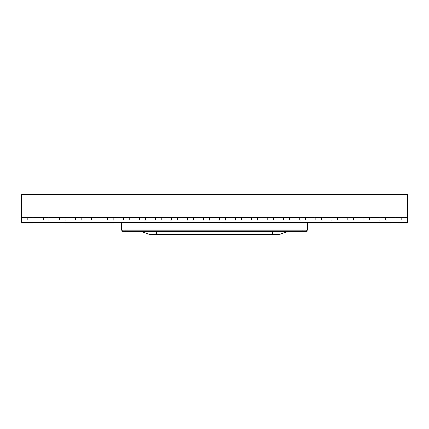 <?xml version="1.0" encoding="UTF-8"?>
<svg xmlns="http://www.w3.org/2000/svg" width="429" height="429" viewBox="0 0 429 429"><rect width="100%" height="100%" fill="white"/><g stroke="black" fill="none" stroke-linecap="round" stroke-linejoin="round"><path stroke-width="0.64" d="M398.058 222.528L381.96 222.517M115.09 222.528L407.55 222.517L407.55 217.401L387.988 217.385L21.45 217.401L21.45 222.517L115.09 222.517L33.955 222.528M307.496 222.528L307.496 230.212L121.504 230.212L121.504 222.528M407.55 217.401L407.55 194.299L21.45 194.299L21.45 217.401M401.78 217.401L401.78 219.964L396.005 219.964L396.005 217.401M385.746 217.401L385.746 219.964L379.971 219.964L379.971 217.401M369.712 217.401L369.712 219.964L363.937 219.964L363.937 217.401M353.673 217.401L353.673 219.964L347.903 219.964L347.903 217.401M337.639 217.401L337.639 219.964L331.869 219.964L331.869 217.401M321.605 217.401L321.605 219.964L315.835 219.964L315.835 217.401M305.571 217.401L305.571 219.964L299.801 219.964L299.801 217.401M289.537 217.401L289.537 219.964L283.767 219.964L283.767 217.401M273.504 217.401L273.504 219.964L267.734 219.964L267.734 217.401M257.47 217.401L257.47 219.964L251.7 219.964L251.7 217.401M241.436 217.401L241.436 219.964L235.666 219.964L235.666 217.401M225.402 217.401L225.402 219.964L219.632 219.964L219.632 217.401M209.368 217.401L209.368 219.964L203.598 219.964L203.598 217.401M193.334 217.401L193.334 219.964L187.564 219.964L187.564 217.401M177.3 217.401L177.3 219.964L171.53 219.964L171.53 217.401M161.266 217.401L161.266 219.964L155.496 219.964L155.496 217.401M145.233 217.401L145.233 219.964L139.463 219.964L139.463 217.401M129.199 217.401L129.199 219.964L123.429 219.964L123.429 217.401M113.165 217.401L113.165 219.964L107.395 219.964L107.395 217.401M97.131 217.401L97.131 219.964L91.361 219.964L91.361 217.401M81.097 217.401L81.097 219.964L75.327 219.964L75.327 217.401M65.063 217.401L65.063 219.964L59.288 219.964L59.288 217.401M49.029 217.401L49.029 219.964L43.254 219.964L43.254 217.401M32.995 217.401L32.995 219.964L27.22 219.964L27.22 217.401M122.142 230.212L122.142 231.494L306.858 231.494L306.858 230.212M279.869 234.314L286.551 231.885L279.869 234.314A6.414 6.414 0 0 1 277.676 234.701L272.222 234.701L277.676 234.701A6.414 6.414 0 0 0 279.869 234.314L272.222 234.314L272.222 231.885L286.551 231.885A6.414 6.414 0 0 1 288.744 231.494A6.414 6.414 0 0 0 286.551 231.885M156.778 234.701L272.222 234.701L272.222 234.314L156.778 234.314L156.778 234.701L151.324 234.701A6.414 6.414 0 0 1 149.131 234.314L142.449 231.885A6.414 6.414 0 0 0 140.256 231.494A6.414 6.414 0 0 1 142.449 231.885L272.222 231.885L272.222 231.494M156.778 231.494L156.778 234.314L149.131 234.314L142.449 231.885M125.992 230.212L125.992 231.494M303.008 230.212L303.008 231.494M151.324 234.701A6.414 6.414 0 0 1 149.131 234.314"/></g></svg>
